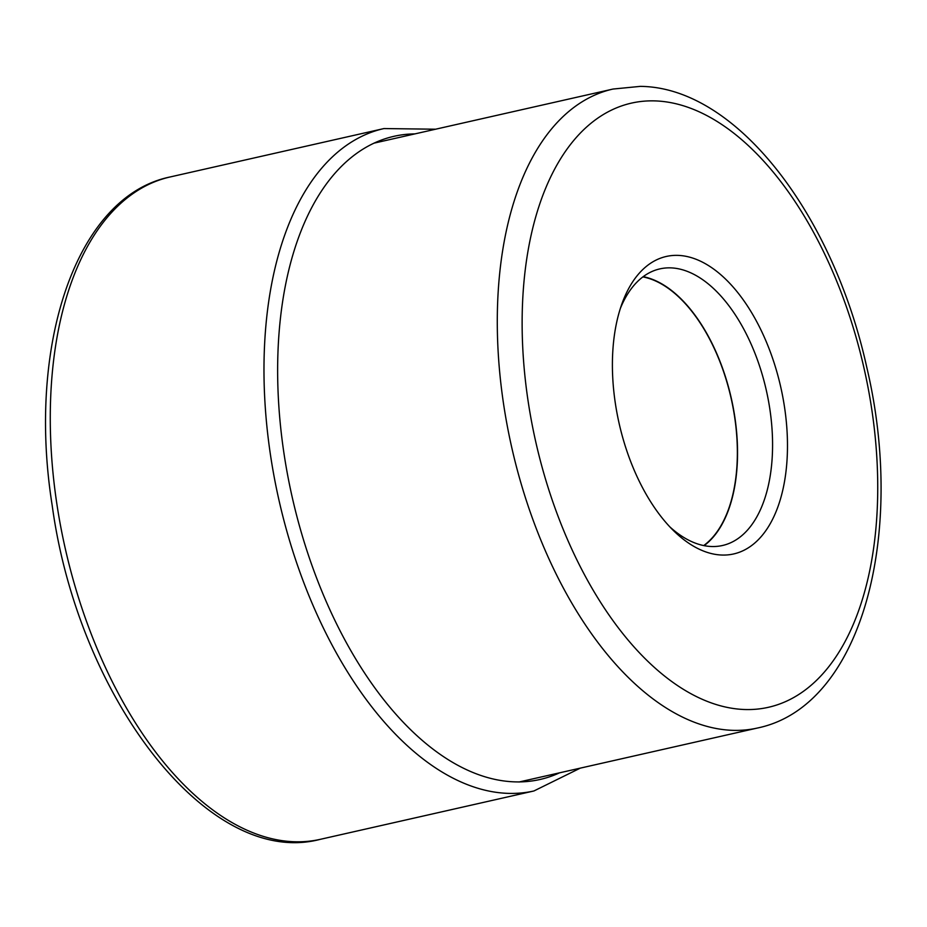 <?xml version="1.0" encoding="UTF-8"?>
<svg xmlns="http://www.w3.org/2000/svg" width="927" height="927" viewBox="0 0 927 927"><rect width="100%" height="100%" fill="white"/><g stroke="black" fill="none" stroke-linecap="round" stroke-linejoin="round"><path stroke-width="1.39" d="M677.533 255.365A152.503 82.839 -102.8 0 1 784.543 407.277A152.503 82.839 -102.8 0 1 722.33 555.053A152.503 82.839 -102.8 0 1 673.338 530.464A152.503 82.839 -102.8 0 1 615.319 403.152A152.503 82.839 -102.8 0 1 621.994 303.627A152.503 82.839 -102.8 0 1 677.533 255.365M642.898 276.906A141.495 76.86 -102.8 0 1 734.647 417.046A141.495 76.86 -102.8 0 1 703.709 545.574M704.103 545.655A141.808 77.022 77.2 0 0 734.821 417.046A141.808 77.022 77.2 0 0 643.211 276.663M620.383 308.355A141.808 77.022 -102.8 0 1 659.862 268.888A141.808 77.022 -102.8 0 1 670.348 267.857A141.808 77.022 -102.8 0 1 769.85 409.12A141.808 77.022 -102.8 0 1 722.481 545.505A141.808 77.022 -102.8 0 1 711.994 546.524A141.808 77.022 -102.8 0 1 669.862 526.895M320.197 839.352A339.583 184.45 -102.8 0 1 56.802 503.546A339.583 184.45 -102.8 0 1 170.244 176.941C76.141 196.095 26.709 345.064 52.167 505.273C78.227 697.985 208.737 868.866 320.197 839.352L533.906 790.974A339.583 184.45 77.2 0 1 270.51 455.169A339.583 184.45 77.2 0 1 383.952 128.563L170.244 176.941M414.914 133.894A329.78 179.131 77.2 0 0 283.986 453.488A329.78 179.131 77.2 0 0 559.549 772.828M745.412 709.537A309.722 168.239 -102.8 0 1 528.1 401.078A309.722 168.239 -102.8 0 1 654.369 100.881A309.722 168.239 77.2 0 1 654.45 100.881A309.722 168.239 77.2 0 1 871.762 409.34A309.722 168.239 77.2 0 1 745.493 709.537A309.722 168.239 77.2 0 1 745.412 709.537M613.014 89.05A327.555 177.914 77.2 0 0 507.289 425.98A327.555 177.914 77.2 0 0 733.431 730.36A327.555 177.914 77.2 0 0 733.512 730.36A327.555 177.914 77.2 0 0 757.649 727.985C862.04 706.247 906.339 534.091 866.71 367.022C833.164 214.821 736.559 87.184 640.29 86.373L613.014 89.05L374.357 143.071M435.62 129.212L383.952 128.563M580.267 768.147L533.906 790.974M757.649 727.985L519.004 782.006"/></g></svg>
